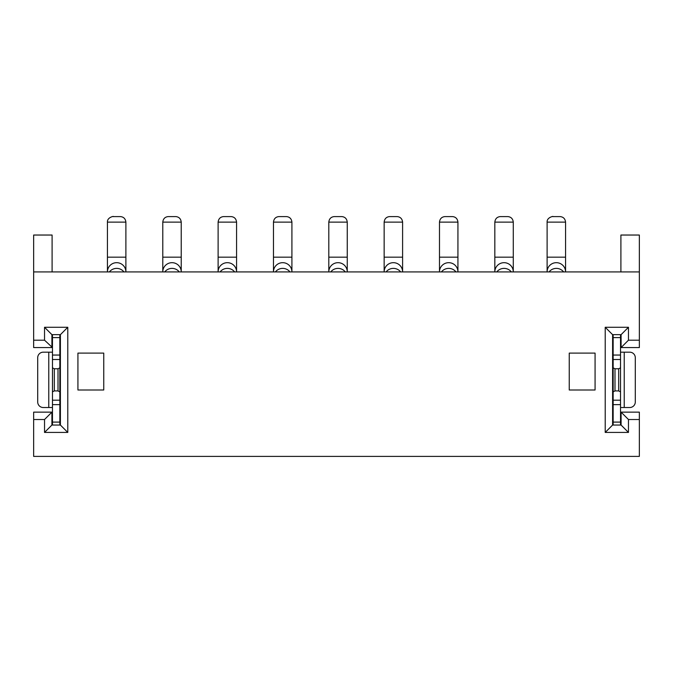 <?xml version="1.0" encoding="UTF-8"?>
<svg xmlns="http://www.w3.org/2000/svg" width="673" height="673" viewBox="0 0 673 673"><rect width="100%" height="100%" fill="white"/><g stroke="black" fill="none" stroke-linecap="round" stroke-linejoin="round"><path stroke-width="1.01" d="M639.35 419.515L628.464 419.515L621.086 412.137L639.35 412.137L639.35 456.403L33.65 456.403L33.65 419.515L44.536 419.515L51.914 412.137L51.914 425.05L60.402 425.05L60.402 334.658L51.914 334.658L51.914 347.571L33.65 347.571L33.65 271.934L639.35 271.934L639.35 347.571L620.531 347.571M628.464 419.515L628.464 432.428L605.22 432.428L605.22 327.28L628.464 327.28L628.464 340.193L639.35 340.193M44.536 419.515L44.536 432.428L67.78 432.428L67.78 327.28L44.536 327.28L44.536 340.193L33.65 340.193M77.925 389.995L77.925 353.106L103.751 353.106L103.751 389.995L77.925 389.995M595.075 353.106L569.249 353.106L569.249 389.995L595.075 389.995L595.075 353.106M628.464 432.428L621.086 425.05L612.598 425.05L612.598 334.658L621.086 334.658L621.086 347.571L628.464 340.193M612.598 425.05L605.22 432.428M605.22 327.28L612.598 334.658M613.153 425.05L613.153 334.658M620.531 391.863L620.531 367.845L618.689 368.779L618.689 390.92L620.531 391.863L620.531 425.05M620.531 334.658L620.531 367.845M618.689 390.92L614.996 390.92L613.153 391.863M613.153 422.097L620.531 422.097M613.153 367.845L614.996 368.779L618.689 368.779M614.996 390.92L614.996 368.779M613.153 337.61L620.531 337.61M628.464 327.28L621.086 334.658M613.153 347.571L612.598 347.571M620.901 271.934L620.901 235.037L639.35 235.037L639.35 271.934M620.531 412.137L621.086 412.137L621.086 425.05M613.153 412.137L612.598 412.137M620.531 352.181L629.76 352.181A5.535 5.535 0 0 1 635.295 357.716L635.295 401.991A5.535 5.535 0 0 1 629.76 407.518L620.531 407.518M60.402 334.658L67.78 327.28M60.402 425.05L67.78 432.428M51.914 334.658L44.536 327.28M59.847 347.571L60.402 347.571M44.536 340.193L52.469 347.571M33.65 271.934L33.65 235.037L52.099 235.037L52.099 271.934M52.469 412.137L33.65 412.137L33.65 419.515M59.847 412.137L60.402 412.137M51.914 425.05L44.536 432.428M52.469 425.05L52.469 334.658M59.847 334.658L59.847 367.845L58.004 368.779L54.311 368.779L52.469 367.845M52.469 404.65L59.847 404.65L59.847 391.863L58.004 390.92L54.311 390.92L52.469 391.863M54.311 390.92L54.311 368.779M59.847 404.65L59.847 422.097L52.469 422.097M59.847 422.097L59.847 425.05M59.847 391.863L59.847 367.845M58.004 390.92L58.004 368.779M59.847 337.61L52.469 337.61M52.469 407.518L43.24 407.518A5.535 5.535 0 0 1 37.705 401.991L37.705 357.716A5.535 5.535 0 0 1 43.24 352.181L52.469 352.181M565.564 271.934L565.564 222.124C565.177 218.809 563.394 216.967 560.222 216.597L552.651 216.597C554.67 215.957 546.712 216.984 547.115 222.124L565.564 222.124M547.115 271.934L547.115 271.85A9.22 9.17 0 0 1 556.335 262.68A9.22 9.17 0 0 1 565.564 271.85M565.564 257.179L547.115 257.179L547.115 271.85M547.115 257.179L547.115 222.124M513.28 271.934L513.28 222.124C512.893 218.809 511.11 216.967 507.938 216.597L500.165 216.597C496.994 216.967 495.219 218.809 494.832 222.124L513.28 222.124M494.832 271.934L494.832 271.85A9.22 9.17 0 0 1 504.052 262.68A9.22 9.17 0 0 1 513.28 271.85M513.28 257.179L494.832 257.179L494.832 271.85M494.832 257.179L494.832 222.124M457.934 271.934L457.934 222.124C457.547 218.809 455.772 216.967 452.601 216.597L444.828 216.597C441.656 216.967 439.873 218.809 439.486 222.124L457.934 222.124M439.486 271.934L439.486 271.85A9.22 9.17 0 0 1 448.714 262.68A9.22 9.17 0 0 1 457.934 271.85M457.934 257.179L439.486 257.179L439.486 271.85M439.486 257.179L439.486 222.124M402.597 271.934L402.597 222.124C402.21 218.809 400.427 216.967 397.255 216.597L389.482 216.597C386.31 216.967 384.535 218.809 384.148 222.124L402.597 222.124M384.148 271.934L384.148 271.85A9.22 9.17 0 0 1 393.369 262.68A9.22 9.17 0 0 1 402.597 271.85M402.597 257.179L384.148 257.179L384.148 271.85M384.148 257.179L384.148 222.124M347.251 271.934L347.251 222.124C346.864 218.809 345.089 216.967 341.918 216.597L334.144 216.597C330.973 216.967 329.19 218.809 328.803 222.124L347.251 222.124M328.803 271.934L328.803 271.85A9.22 9.17 0 0 1 338.031 262.68A9.22 9.17 0 0 1 347.251 271.85M347.251 257.179L328.803 257.179L328.803 271.85M328.803 257.179L328.803 222.124M291.914 271.934L291.914 222.124C291.527 218.809 289.743 216.967 286.572 216.597L278.799 216.597C275.627 216.967 273.852 218.809 273.465 222.124L291.914 222.124M273.465 271.934L273.465 271.85A9.22 9.17 0 0 1 282.685 262.68A9.22 9.17 0 0 1 291.914 271.85M291.914 257.179L273.465 257.179L273.465 271.85M273.465 257.179L273.465 222.124M236.568 271.934L236.568 222.124C236.181 218.809 234.406 216.967 231.234 216.597L223.461 216.597C220.29 216.967 218.506 218.809 218.119 222.124L236.568 222.124M218.119 271.934L218.119 271.85A9.22 9.17 0 0 1 227.348 262.68A9.22 9.17 0 0 1 236.568 271.85M236.568 257.179L218.119 257.179L218.119 271.85M218.119 257.179L218.119 222.124M181.23 271.934L181.23 222.124C180.844 218.809 179.06 216.967 175.889 216.597L168.115 216.597C164.944 216.967 163.169 218.809 162.782 222.124L181.23 222.124M162.782 271.934L162.782 271.85A9.22 9.17 0 0 1 172.002 262.68A9.22 9.17 0 0 1 181.23 271.85M181.23 257.179L162.782 257.179L162.782 271.85M162.782 257.179L162.782 222.124M125.885 271.934L125.885 222.124C125.498 218.809 123.723 216.967 120.551 216.597L112.971 216.597C114.99 215.957 107.041 216.984 107.436 222.124L125.885 222.124M107.436 271.934L107.436 271.85A9.22 9.17 0 0 1 116.665 262.68A9.22 9.17 0 0 1 125.885 271.85M125.885 257.179L107.436 257.179L107.436 271.85M107.436 257.179L107.436 222.124M613.153 400.191L620.531 400.191M613.153 404.65L620.531 404.65M613.153 359.508L620.531 359.508M620.531 355.05L613.153 355.05M624.224 407.518L624.224 352.181M59.847 359.508L52.469 359.508M59.847 400.191L52.469 400.191M59.847 355.05L52.469 355.05M48.776 352.181L48.776 407.518M563.629 271.934A9.22 9.17 180 0 0 549.05 271.934M511.345 271.934A9.22 9.17 180 0 0 496.767 271.934M456 271.934A9.22 9.17 180 0 0 441.421 271.934M400.662 271.934A9.22 9.17 180 0 0 386.083 271.934M345.316 271.934A9.22 9.17 180 0 0 330.737 271.934M289.979 271.934A9.22 9.17 180 0 0 275.4 271.934M234.633 271.934A9.22 9.17 180 0 0 220.054 271.934M179.296 271.934A9.22 9.17 180 0 0 164.717 271.934M123.95 271.934A9.22 9.17 180 0 0 109.371 271.934"/></g></svg>
